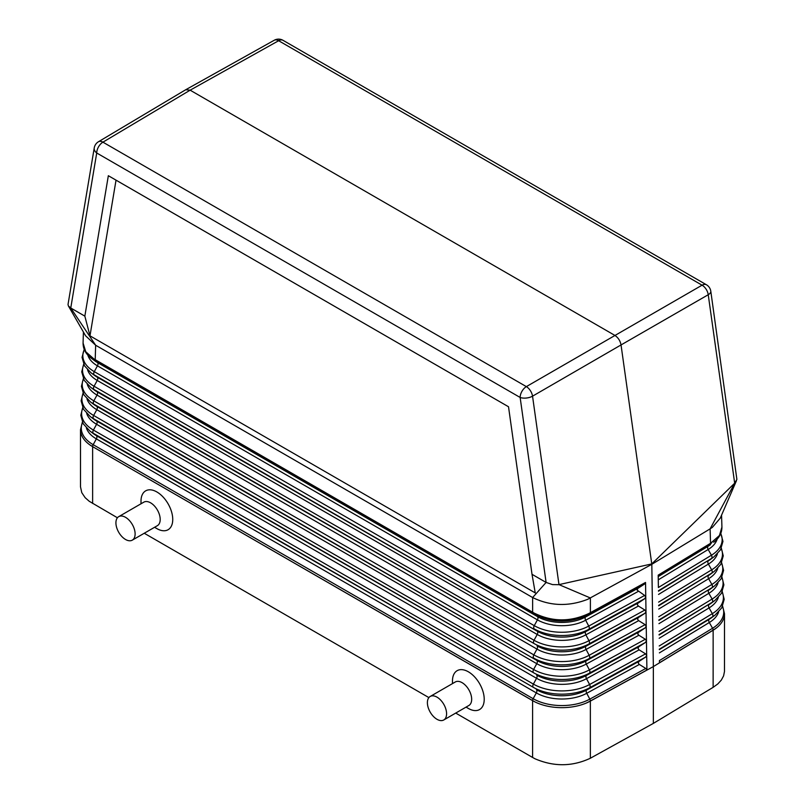 <?xml version="1.0" encoding="UTF-8"?>
<svg xmlns="http://www.w3.org/2000/svg" width="805" height="805" viewBox="0 0 805 805"><rect width="100%" height="100%" fill="white"/><g stroke="black" fill="none" stroke-linecap="round" stroke-linejoin="round"><path stroke-width="1.21" d="M646.677 655.512L646.918 670.022L590.357 701.004C587.972 702.282 583.907 704.103 588.656 701.98A41.387 23.898 0 0 0 590.357 701.095L590.357 758.24L653.348 723.393L653.348 666.58L590.357 701.095L653.348 666.58L651.819 564.315L587.811 599.272C568.662 606.729 550.268 606.155 532.638 597.541L95.644 345.234L70.76 308.003L68.385 305.93L85.592 335.806L95.644 345.234L95.211 359.684L95.725 361.012L533.141 613.551L532.638 612.223L93.873 358.909L85.743 351.735L83.076 343.031L83.408 331.972M95.725 361.012L91.347 358.255C85.823 354.099 83.066 349.018 83.076 343.031M446.584 713.763A13.574 7.839 60 0 1 443.776 719.972A13.574 7.839 60 0 1 433.321 716.339A13.574 7.839 60 0 1 427.395 702.685A13.574 7.839 60 0 1 430.202 696.466A13.574 7.839 60 0 1 440.667 700.109A13.574 7.839 60 0 1 446.584 713.763M658.289 576.561L708.128 546.243A34.494 19.914 180 0 0 710.423 544.693L708.128 546.243A2.958 1.751 -121.3 0 0 708.179 549.483L711.439 555.229L658.389 587.509L658.228 576.139L710.02 544.623L710.543 543.294L719.449 535.486L721.924 527.094L721.562 515.089M638.878 635.256L637.852 634.149L638.103 632.65L645.167 627.89L646.234 626.21L646.465 640.81L645.338 639.25L638.878 635.256L586.292 664.065L589.391 669.901L645.338 639.25M638.415 606.044L637.319 604.686L637.651 603.448L644.704 598.679L645.771 597.089L646.002 611.699L644.936 613.289L638.315 617.606L637.53 619.035L638.365 620.454L645.117 624.64L646.234 626.21L646.002 611.609L644.886 610.039L638.415 606.044L585.869 634.833L588.958 640.679L644.886 610.039M455.721 713.079L532.598 757.465L532.598 700.581C535.365 702.101 535.365 702.131 532.608 700.662L92.615 446.644C90.029 445.014 90.029 444.984 92.625 446.554L92.625 446.564A2.958 1.711 -60 0 1 93.179 444.682A40.602 23.446 180 0 1 82.492 422.434M92.625 503.447L92.625 446.644A41.387 23.898 180 0 1 80.5 429.749L80.5 486.834L81.778 492.66L85.149 497.671L89.244 501.284L117.419 517.766M466.055 707.112L468.349 708.44A22.439 12.961 -120 0 0 484.218 699.283A22.439 12.961 -120 0 0 468.349 671.793A22.439 12.961 -120 0 0 452.48 680.96L452.48 683.606M141.006 503.779L141.006 501.133A22.439 12.961 60 0 1 156.874 491.966A22.439 12.961 60 0 1 172.743 519.456A22.439 12.961 60 0 1 156.874 528.613L154.58 527.285M144.246 533.252L428.894 697.603M115.92 522.858A13.574 7.839 -120 0 0 121.847 536.512A13.574 7.839 -120 0 0 132.302 540.145A13.574 7.839 -120 0 0 135.119 533.936A13.574 7.839 -120 0 0 129.192 520.282A13.574 7.839 -120 0 0 118.738 516.639A13.574 7.839 -120 0 0 115.92 522.858M118.738 516.639L143.813 502.159A13.574 7.839 60 0 1 154.278 505.792A13.574 7.839 60 0 1 160.195 519.456A13.574 7.839 60 0 1 157.388 525.665L132.302 540.145M93.873 358.909L94.477 360.298L97.506 362.592A2.958 1.711 -60 0 1 97.455 365.842L94.276 371.638A2.958 1.711 -60 0 0 94.225 374.878L537.257 631.221L97.284 377.203A34.796 20.095 180 0 1 94.326 375.261L90.905 372.705A39.123 22.59 180 0 0 94.225 374.878L97.284 377.203A2.958 1.711 -60 0 1 97.234 380.453L94.054 386.249A2.958 1.711 -60 0 0 94.004 389.489L533.987 643.507L97.063 391.814A35.108 20.266 180 0 1 94.084 389.862L90.663 387.296A39.435 22.761 180 0 0 94.004 389.489L97.063 391.814A2.958 1.711 -60 0 1 97.013 395.064L93.833 400.85A2.958 1.711 -60 0 0 93.793 404.1L536.824 660.442L96.841 406.424A35.42 20.447 180 0 1 93.843 404.452L90.422 401.886A39.737 22.943 180 0 0 93.793 404.1L96.841 406.424A2.958 1.711 -60 0 1 96.791 409.665L93.622 415.461A2.958 1.711 -60 0 0 93.571 418.711L533.544 672.728L96.63 421.035A35.732 20.628 180 0 1 93.591 419.043L90.17 416.477A40.049 23.124 180 0 0 93.571 418.711L96.63 421.035A2.958 1.711 -60 0 1 96.58 424.275L93.4 430.071A2.958 1.711 -60 0 0 93.35 433.321L533.323 687.339L96.409 435.646A36.044 20.809 180 0 1 93.35 433.633L89.929 431.067A40.361 23.305 180 0 0 93.35 433.321L96.409 435.646A2.958 1.711 -60 0 1 96.359 438.886L93.179 444.682L533.152 698.7A2.958 1.711 -60 0 0 532.598 700.581L92.615 446.644M82.814 407.954A40.29 23.265 180 0 0 93.4 430.071L533.373 684.089A40.29 23.265 0 0 0 589.602 684.512L645.57 653.851L638.818 649.665L637.983 648.246L638.778 646.807L645.399 642.491L646.455 640.81L646.677 655.431M710.795 291.219L736.887 479.398L734.683 483.181L651.768 563.923L558.65 584.692L552.532 584.601L546.102 582.438L520.141 397.459A8.865 4.156 -8 0 0 532.538 396.171L621.037 344.943C620.222 340.767 618.16 337.577 614.859 335.393L190.141 90.18L185.744 89.727L98.452 141.75A8.865 8.865 0 0 0 94.245 147.909A8.865 5.927 -170.5 0 0 96.721 152.99L520.141 397.459A8.865 5.122 120 0 1 526.359 386.621L702.071 285.181A8.865 5.122 -60 0 1 706.448 284.779A8.865 8.865 0 0 1 710.795 291.219A8.865 4.156 172 0 1 708.239 294.731L621.037 344.943L651.819 564.315L710.111 528.855L734.683 483.181L708.239 294.731A8.865 5.202 60.1 0 0 702.071 285.181L278.641 40.723A8.865 5.132 -119.2 0 0 274.253 40.25L185.744 89.727M718.613 611.971A36.104 20.849 180 0 1 709.306 622.517L712.566 628.262L659.426 660.583L659.446 662.787L713.129 630.114C715.373 628.725 718.362 626.471 714.659 629.238A41.387 23.898 180 0 1 713.129 630.214L714.659 629.238A41.387 23.898 180 0 0 724.5 613.762L722.628 606.195M659.426 660.583L659.446 662.787M274.253 40.25A8.865 8.865 0 0 1 283.018 40.31A8.865 5.122 -60 0 0 278.641 40.723L190.141 90.18L102.929 142.163A8.865 5.122 120 0 0 96.721 152.99L70.76 308.003L84.847 316.134L108.343 175.711L508.519 406.756L116.031 180.159L89.979 335.836L84.847 316.134M533.141 613.551L534.45 614.316C552.311 623.191 570.342 623.322 588.556 614.718L588.948 613.45C570.463 622.114 552.16 621.983 534.047 613.038L532.638 612.223L532.638 597.541L546.102 582.438L532.014 574.307L508.519 406.756M89.979 335.836L535.245 592.903L532.014 574.307M68.385 305.93L68.022 304.461L94.245 147.909M108.343 175.711L116.031 180.159M722.508 606.457A40.602 23.446 180 0 1 712.566 628.262A2.958 1.751 -121.3 0 1 713.129 630.114L653.348 666.58L713.139 630.214L713.129 687.349L717.819 683.938L721.35 680.064L723.594 675.868L724.48 671.481L724.5 613.762M713.129 687.349L653.348 723.393M588.948 613.45L590.387 612.665L590.387 597.974L558.982 584.621L532.538 396.171A8.865 5.041 59.9 0 0 526.359 386.621L102.929 142.163A8.865 5.112 -120.8 0 0 98.452 141.75M645.54 582.448L644.473 584.078L589.894 613.984L590.387 612.665L645.54 582.448L645.771 597.089L644.654 595.438L637.087 590.085L637.852 588.405L644.473 584.078M658.228 576.139L658.208 575.132L710.543 543.294L710.111 528.855L712.365 527.366L720.284 518.098L736.444 480.746M532.608 700.662A41.387 23.898 0 0 0 588.656 701.98L590.357 701.004A2.958 1.66 -118.7 0 0 589.813 699.132L645.801 668.452L639.049 664.266L638.214 662.847L639.009 661.418L645.63 657.091L646.697 655.501M590.357 758.24C572.254 766.692 553.79 766.863 534.963 758.753L532.598 757.465M645.57 653.851L646.697 655.421M658.208 575.132L658.389 587.509M645.801 668.452L646.918 670.022M443.776 719.972L468.862 705.492A13.574 7.839 -120 0 0 471.67 699.283A13.574 7.839 -120 0 0 465.753 685.619A13.574 7.839 -120 0 0 455.288 681.986L430.202 696.466M91.347 358.255L94.577 360.67A34.494 19.914 180 0 0 97.506 362.592L537.478 616.61A2.958 1.711 -60 0 1 537.428 619.86L534.248 625.656A39.053 22.55 0 0 0 588.747 626.069L644.654 595.438M87.815 355.065A34.555 19.954 180 0 0 97.455 365.842L537.428 619.86A34.555 19.954 0 0 0 585.658 620.222L638.184 591.444M534.047 613.038L534.45 614.316L537.478 616.61A34.494 19.914 0 0 0 585.607 616.972A2.958 1.66 -118.7 0 0 585.658 620.222L588.747 626.069A2.958 1.66 -118.7 0 1 588.797 629.309L585.819 631.593A2.958 1.66 -118.7 0 0 585.869 634.833A34.867 20.135 0 0 1 537.207 634.471L534.037 640.267A39.364 22.721 0 0 0 588.958 640.679A2.958 1.66 -118.7 0 1 589.008 643.93L644.936 613.289M644.704 598.679L588.797 629.309A39.123 22.59 0 0 1 534.198 628.896A2.958 1.711 -60 0 1 534.248 625.656L94.276 371.638A39.053 22.55 180 0 1 84.294 349.591M83.78 364.494A39.364 22.721 180 0 0 94.054 386.249L534.037 640.267A2.958 1.711 -60 0 0 533.987 643.507A39.435 22.761 0 0 0 589.008 643.93L586.03 646.204A35.108 20.266 0 0 1 537.036 645.831A2.958 1.711 -60 0 1 536.985 649.082L533.816 654.868A39.676 22.902 0 0 0 589.169 655.29A2.958 1.66 -118.7 0 1 589.22 658.54A39.737 22.943 0 0 1 533.765 658.118A2.958 1.711 -60 0 1 533.816 654.868L93.833 400.85A39.676 22.902 180 0 1 83.458 378.984M717.185 539.098A34.555 19.954 180 0 1 708.179 549.483L658.329 579.811M86.98 398.867A35.49 20.487 180 0 0 96.791 409.665L536.774 663.682A2.958 1.711 -60 0 0 536.824 660.442A35.42 20.447 0 0 0 586.251 660.814A2.958 1.66 -118.7 0 0 586.292 664.065A35.49 20.487 0 0 1 536.774 663.682L533.594 669.478A39.978 23.083 0 0 0 589.391 669.901A2.958 1.66 -118.7 0 1 589.431 673.151L586.463 675.425A2.958 1.66 -118.7 0 0 586.503 678.675L639.11 649.856M645.167 627.89L589.22 658.54L586.251 660.814L638.828 632.006M87.574 369.787A34.867 20.135 180 0 0 97.234 380.453L537.207 634.471A2.958 1.711 -60 0 0 537.257 631.221A34.796 20.095 0 0 0 585.819 631.593L638.365 602.804M86.688 413.418A35.802 20.668 180 0 0 96.58 424.275L536.553 678.293A2.958 1.711 -60 0 0 536.603 675.053A35.732 20.628 0 0 0 586.463 675.425L639.059 646.606M83.136 393.464A39.978 23.083 180 0 0 93.622 415.461L533.594 669.478A2.958 1.711 -60 0 0 533.544 672.728A40.049 23.124 0 0 0 589.431 673.151L645.399 642.491M638.596 617.405L586.03 646.204A2.958 1.66 -118.7 0 0 586.08 649.444L589.169 655.29L645.117 624.64M645.63 657.091L589.652 687.762A2.958 1.66 -118.7 0 0 589.602 684.512L586.503 678.675A35.802 20.668 0 0 1 536.553 678.293L533.373 684.089A2.958 1.711 -60 0 0 533.323 687.339A40.361 23.305 0 0 0 589.652 687.762L586.674 690.036A36.044 20.809 0 0 1 536.382 689.664A2.958 1.711 -60 0 1 536.331 692.904L96.359 438.886A36.104 20.849 180 0 1 86.387 427.958M639.281 661.217L586.674 690.036A2.958 1.66 -118.7 0 0 586.724 693.286L639.341 664.457M536.331 692.904A36.104 20.849 0 0 0 586.724 693.286L589.813 699.132A40.602 23.446 0 0 1 533.152 698.7L536.331 692.904M638.647 620.655L586.08 649.444A35.179 20.306 0 0 1 536.985 649.082L97.013 395.064A35.179 20.306 180 0 1 87.272 384.327M659.325 649.645L709.255 619.266A36.044 20.809 180 0 0 711.65 617.646L715.071 615.09A40.361 23.305 180 0 1 712.385 616.902L709.255 619.266A2.958 1.751 -121.3 0 0 709.306 622.517L659.375 652.895M589.894 613.984L585.607 616.972L638.134 588.203M711.851 542.5L710.02 544.623M718.02 582.89A35.49 20.487 180 0 1 708.853 593.305A2.958 1.751 -121.3 0 1 708.803 590.055A35.42 20.447 180 0 0 711.157 588.465L714.578 585.899A39.737 22.943 180 0 1 711.942 587.69L658.913 620.413M717.728 568.34A35.179 20.306 180 0 1 708.631 578.694L711.892 584.44A2.958 1.751 -121.3 0 1 711.942 587.69L658.852 619.991M659.265 649.222L712.385 616.902A2.958 1.751 -121.3 0 0 712.334 613.652L659.215 645.972M722.186 591.967A40.29 23.265 180 0 1 712.334 613.652L709.074 607.906L659.164 638.274M718.312 597.431A35.802 20.668 180 0 1 709.074 607.906A2.958 1.751 -121.3 0 1 709.024 604.666A35.732 20.628 180 0 0 711.409 603.056L714.83 600.5A40.049 23.124 180 0 1 712.163 602.291L659.114 635.024M658.953 623.664L708.853 593.305L712.113 599.051A2.958 1.751 -121.3 0 1 712.163 602.291L659.054 634.602M721.864 577.487A39.978 23.083 180 0 1 712.113 599.051L659.013 631.351M721.542 562.997A39.676 22.902 180 0 1 711.892 584.44L658.802 616.741M720.717 533.624A39.053 22.55 180 0 1 711.439 555.229A2.958 1.751 -121.3 0 1 711.489 558.479L658.49 591.182M717.426 553.8A34.867 20.135 180 0 1 708.4 564.094A2.958 1.751 -121.3 0 1 708.35 560.844A34.796 20.095 180 0 0 710.674 559.284L714.095 556.718A39.123 22.59 180 0 1 711.489 558.479L658.43 590.749M658.641 605.37L711.711 573.08A39.435 22.761 180 0 0 714.337 571.309L710.916 573.874A35.108 20.266 180 0 1 708.581 575.454A2.958 1.751 -121.3 0 0 708.631 578.694L658.752 609.043M658.701 605.793L711.711 573.08A2.958 1.751 -121.3 0 0 711.66 569.839L658.601 602.12M658.54 594.432L708.4 564.094L711.66 569.839A39.364 22.721 180 0 0 721.22 548.517M90.422 401.886L83.821 394.752L81.426 386.35L83.338 378.732M80.5 429.749L82.372 422.172M89.929 431.067L83.237 423.833L80.812 415.32L82.694 407.692M90.17 416.477L83.529 409.292L81.124 400.83L83.016 393.212M90.905 372.705L84.505 365.822L82.05 357.38L84.203 349.36M90.663 387.296L84.213 380.363L81.738 371.87L83.66 364.252M715.071 615.09L721.763 607.845L724.188 599.333L722.306 591.715M713.683 542.248C719.187 538.102 721.934 533.051 721.924 527.094M283.018 40.31L706.448 284.779M714.83 600.5L721.471 593.305L723.876 584.853L721.984 577.235M714.578 585.899L721.179 578.765L723.574 570.363L721.662 562.755M714.095 556.718L720.495 549.845L722.95 541.403L720.807 533.393M714.337 571.309L720.787 564.386L723.262 555.883L721.34 548.265"/></g></svg>
